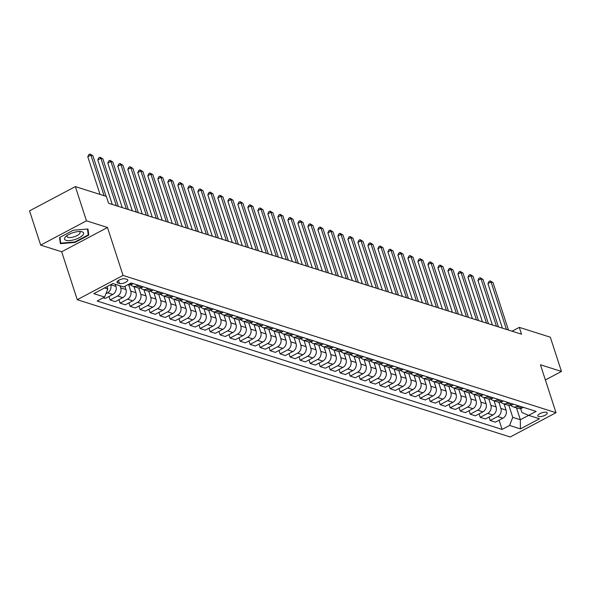<?xml version="1.0" encoding="UTF-8"?>
<svg xmlns="http://www.w3.org/2000/svg" width="591" height="591" viewBox="0 0 591 591"><rect width="100%" height="100%" fill="white"/><g stroke="black" fill="none" stroke-linecap="round" stroke-linejoin="round"><path stroke-width="0.89" d="M546.52 412.319A4.927 1.743 162 0 0 540.964 413.146A4.927 1.743 162 0 0 537.869 415.938A4.927 1.743 162 0 0 538.6 416.515A4.927 1.743 162 0 0 544.148 415.687A4.927 1.743 162 0 0 547.244 412.895A4.927 1.743 162 0 0 546.52 412.319M77.258 299.703L510.218 436.993L556.013 412.703L123.054 275.421L77.258 299.703L61.678 251.773L107.481 227.491L86.471 220.827L40.676 245.117L61.678 251.773M40.676 245.117L29.55 210.876L75.345 186.593L86.471 220.827M75.345 186.593L106.358 196.426L108.581 203.274L521.543 334.21L519.312 327.37L512.065 331.211M117.683 282.949L119.441 283.503A4.772 1.692 162 0 0 124.819 282.697A4.772 1.692 162 0 0 127.819 279.994A4.772 1.692 162 0 0 127.117 279.44L125.358 278.878A4.772 1.692 162 0 0 119.98 279.683A4.772 1.692 162 0 0 116.981 282.387A4.772 1.692 162 0 0 117.683 282.949L117.217 281.523M104.577 287.935L107.798 288.955L104.629 297.059L97.138 301.026L502.091 429.428L499.092 420.208M104.629 297.059L93.821 293.631L112.888 283.525L123.689 286.953L131.18 282.978L536.133 411.38L528.642 415.355L539.45 418.775L520.383 428.889L509.582 425.461L502.091 429.428M545.375 379.961L561.45 371.436L550.324 337.202L519.312 327.37M561.45 371.436L540.44 364.773L556.013 412.703M107.481 227.491L123.054 275.421M516.497 407.886L520.353 419.765L528.664 415.362L521.912 412.503L520.634 408.573M107.045 286.62L107.798 288.955M110.716 284.677L110.731 284.729A6.161 5.164 107.6 0 1 107.562 292.826L105.952 293.683M115.252 284.278L115.932 286.376A6.161 5.164 107.6 0 1 112.763 294.481L105.272 298.448L103.226 297.798M120.054 285.8L120.734 287.898A6.161 5.164 107.6 0 1 117.565 296.002L110.074 299.969L108.951 296.505M124.886 286.317L125.935 289.546A6.161 5.164 107.6 0 1 122.765 297.65L115.282 301.624L110.074 299.969M128.735 284.899L130.737 291.067A6.161 5.164 107.6 0 1 127.567 299.172L120.084 303.146L118.954 299.674M133.95 286.591L135.945 292.722A6.161 5.164 107.6 0 1 132.768 300.826L125.285 304.793L120.084 303.146M138.737 288.068L140.747 294.244A6.161 5.164 107.6 0 1 137.57 302.348L130.086 306.315L128.956 302.843M143.953 289.767L145.947 295.892A6.161 5.164 107.6 0 1 142.778 303.996L135.287 307.963L130.086 306.315M148.74 291.245L150.749 297.413A6.161 5.164 107.6 0 1 147.58 305.517L140.089 309.485L138.959 306.02M153.956 292.937L155.95 299.061A6.161 5.164 107.6 0 1 152.781 307.165L145.29 311.139L140.089 309.485M158.75 294.414L160.752 300.583A6.161 5.164 107.6 0 1 157.583 308.687L150.092 312.661L148.962 309.189M163.966 296.106L165.953 302.237A6.161 5.164 107.6 0 1 162.784 310.341L155.293 314.309L150.092 312.661M168.753 297.591L170.755 303.759A6.161 5.164 107.6 0 1 167.585 311.863L160.095 315.83L158.964 312.358M173.968 299.282L175.955 305.407A6.161 5.164 107.6 0 1 172.786 313.511L165.295 317.485L160.095 315.83M178.755 300.76L180.757 306.928A6.161 5.164 107.6 0 1 177.588 315.033L170.097 319.007L168.974 315.535M183.971 302.452L185.958 308.576A6.161 5.164 107.6 0 1 182.789 316.68L175.298 320.654L170.097 319.007M188.758 303.929L190.76 310.105A6.161 5.164 107.6 0 1 187.591 318.202L180.1 322.176L178.977 318.704M193.974 305.621L195.968 311.752A6.161 5.164 107.6 0 1 192.792 319.857L185.308 323.824L180.1 322.176M198.761 307.106L200.77 313.274A6.161 5.164 107.6 0 1 197.593 321.378L190.11 325.346L188.98 321.881M203.976 308.798L205.971 314.922A6.161 5.164 107.6 0 1 202.794 323.026L195.311 327L190.11 325.346M208.763 310.275L210.773 316.444A6.161 5.164 107.6 0 1 207.596 324.548L200.113 328.522L198.982 325.05M213.979 311.967L215.974 318.098A6.161 5.164 107.6 0 1 212.804 326.195L205.313 330.17L200.113 328.522M218.766 313.444L220.775 319.62A6.161 5.164 107.6 0 1 217.606 327.724L210.115 331.691L208.985 328.219M223.982 315.143L225.976 321.268A6.161 5.164 107.6 0 1 222.807 329.372L215.316 333.339L210.115 331.691M228.776 316.621L230.778 322.789A6.161 5.164 107.6 0 1 227.609 330.894L220.118 334.861L218.988 331.396M233.992 318.313L235.979 324.437A6.161 5.164 107.6 0 1 232.81 332.541L225.319 336.515L220.118 334.861M238.779 319.79L240.781 325.959A6.161 5.164 107.6 0 1 237.612 334.063L230.121 338.037L228.998 334.565M243.994 321.482L245.982 327.613A6.161 5.164 107.6 0 1 242.812 335.718L235.321 339.685L230.121 338.037M248.781 322.967L250.783 329.135A6.161 5.164 107.6 0 1 247.614 337.239L240.123 341.206L239 337.734M253.997 324.658L255.984 330.783A6.161 5.164 107.6 0 1 252.815 338.887L245.324 342.854L240.123 341.206M258.784 326.136L260.786 332.305A6.161 5.164 107.6 0 1 257.617 340.409L250.126 344.383L249.003 340.911M264 327.828L265.994 333.952A6.161 5.164 107.6 0 1 262.818 342.056L255.334 346.031L250.126 344.383M268.787 329.305L270.796 335.481A6.161 5.164 107.6 0 1 267.62 343.578L260.136 347.552L259.006 344.08M274.002 330.997L275.997 337.129A6.161 5.164 107.6 0 1 272.82 345.233L265.337 349.2L260.136 347.552M278.789 332.482L280.799 338.65A6.161 5.164 107.6 0 1 277.622 346.754L270.139 350.722L269.008 347.257M284.005 334.174L286 340.298A6.161 5.164 107.6 0 1 282.83 348.402L275.34 352.376L270.139 350.722M288.792 335.651L290.802 341.82A6.161 5.164 107.6 0 1 287.632 349.924L280.141 353.898L279.011 350.426M294.015 337.343L296.002 343.474A6.161 5.164 107.6 0 1 292.833 351.571L285.342 355.546L280.141 353.898M298.802 338.82L300.804 344.996A6.161 5.164 107.6 0 1 297.635 353.1L290.144 357.067L289.014 353.595M304.018 340.519L306.005 346.644A6.161 5.164 107.6 0 1 302.836 354.748L295.345 358.715L290.144 357.067M308.805 341.997L310.807 348.165A6.161 5.164 107.6 0 1 307.638 356.27L300.147 360.237L299.024 356.772M314.02 343.689L316.008 349.813A6.161 5.164 107.6 0 1 312.838 357.917L305.348 361.891L300.147 360.237M318.808 345.166L320.81 351.335A6.161 5.164 107.6 0 1 317.64 359.439L310.149 363.413L309.027 359.941M324.023 346.858L326.01 352.99A6.161 5.164 107.6 0 1 322.841 361.094L315.35 365.061L310.149 363.413M328.81 348.343L330.812 354.511A6.161 5.164 107.6 0 1 327.643 362.615L320.152 366.583L319.029 363.11M334.026 350.035L336.02 356.159A6.161 5.164 107.6 0 1 332.844 364.263L325.36 368.23L320.152 366.583M338.813 351.512L340.822 357.681A6.161 5.164 107.6 0 1 337.646 365.785L330.162 369.759L329.032 366.287M344.028 353.204L346.023 359.328A6.161 5.164 107.6 0 1 342.846 367.432L335.363 371.407L330.162 369.759M348.816 354.681L350.825 360.857A6.161 5.164 107.6 0 1 347.648 368.954L340.165 372.928L339.035 369.456M354.031 356.373L356.026 362.505A6.161 5.164 107.6 0 1 352.857 370.609L345.366 374.576L340.165 372.928M358.818 357.858L360.828 364.026A6.161 5.164 107.6 0 1 357.658 372.131L350.168 376.098L349.037 372.625M364.041 359.55L366.028 365.674A6.161 5.164 107.6 0 1 362.859 373.778L355.368 377.752L350.168 376.098M368.828 361.027L370.83 367.196A6.161 5.164 107.6 0 1 367.661 375.3L360.17 379.274L359.04 375.802M374.044 362.719L376.031 368.85A6.161 5.164 107.6 0 1 372.862 376.947L365.371 380.922L360.17 379.274M378.831 364.196L380.833 370.372A6.161 5.164 107.6 0 1 377.664 378.476L370.173 382.443L369.05 378.971M384.047 365.895L386.034 372.02A6.161 5.164 107.6 0 1 382.865 380.124L375.374 384.091L370.173 382.443M388.834 367.373L390.836 373.542A6.161 5.164 107.6 0 1 387.666 381.646L380.176 385.613L379.053 382.148M394.049 369.065L396.036 375.189A6.161 5.164 107.6 0 1 392.867 383.293L385.384 387.268L380.176 385.613M398.836 370.542L400.838 376.711A6.161 5.164 107.6 0 1 397.669 384.815L390.186 388.789L389.055 385.317M404.052 372.234L406.047 378.366A6.161 5.164 107.6 0 1 402.87 386.47L395.386 390.437L390.186 388.789M408.839 373.711L410.848 379.887A6.161 5.164 107.6 0 1 407.672 387.992L400.188 391.959L399.058 388.486M414.055 375.411L416.049 381.535A6.161 5.164 107.6 0 1 412.873 389.639L405.389 393.606L400.188 391.959M418.842 376.888L420.851 383.057A6.161 5.164 107.6 0 1 417.674 391.161L410.191 395.135L409.061 391.663M424.057 378.58L426.052 384.704A6.161 5.164 107.6 0 1 422.883 392.808L415.392 396.783L410.191 395.135M428.852 380.057L430.854 386.233A6.161 5.164 107.6 0 1 427.685 394.33L420.194 398.304L419.063 394.832M434.067 381.749L436.055 387.881A6.161 5.164 107.6 0 1 432.885 395.985L425.394 399.952L420.194 398.304M438.854 383.234L440.856 389.403A6.161 5.164 107.6 0 1 437.687 397.507L430.196 401.474L429.066 398.002M444.07 384.926L446.057 391.05A6.161 5.164 107.6 0 1 442.888 399.154L435.397 403.128L430.196 401.474M448.857 386.403L450.859 392.572A6.161 5.164 107.6 0 1 447.69 400.676L440.199 404.65L439.076 401.178M454.073 388.095L456.06 394.227A6.161 5.164 107.6 0 1 452.891 402.323L445.4 406.298L440.199 404.65M458.86 389.572L460.862 395.748A6.161 5.164 107.6 0 1 457.693 403.845L450.202 407.82L449.079 404.347M464.075 391.272L466.07 397.396A6.161 5.164 107.6 0 1 462.893 405.5L455.41 409.467L450.202 407.82M468.862 392.749L470.864 398.918A6.161 5.164 107.6 0 1 467.695 407.022L460.212 410.989L459.081 407.524M474.078 394.441L476.073 400.565A6.161 5.164 107.6 0 1 472.896 408.669L465.413 412.644L460.212 410.989M478.865 395.918L480.875 402.087A6.161 5.164 107.6 0 1 477.698 410.191L470.214 414.165L469.084 410.693M484.081 397.61L486.075 403.742A6.161 5.164 107.6 0 1 482.906 411.846L475.415 415.813L470.214 414.165M488.868 399.088L490.877 405.263A6.161 5.164 107.6 0 1 487.708 413.368L480.217 417.335L479.087 413.863M494.083 400.787L496.078 406.911A6.161 5.164 107.6 0 1 492.909 415.015L485.418 418.982L480.217 417.335M498.878 402.264L500.88 408.433A6.161 5.164 107.6 0 1 497.711 416.537L490.22 420.511L489.089 417.039M504.093 403.956L506.081 410.08A6.161 5.164 107.6 0 1 502.911 418.184L495.421 422.159L490.22 420.511M508.881 405.433L512.752 417.357L520.353 419.765L520.383 428.889M133.226 283.628L131.823 284.374A6.161 5.164 107.6 0 1 128.181 284.766L127.951 284.692M138.028 285.15L136.624 285.896A6.161 5.164 107.6 0 1 132.982 286.288A6.161 5.164 107.6 0 1 130.818 284.781M143.229 286.798L141.825 287.544A6.161 5.164 107.6 0 1 138.191 287.935L132.982 286.288M148.031 288.319L146.627 289.065A6.161 5.164 107.6 0 1 142.992 289.457A6.161 5.164 107.6 0 1 140.828 287.95M153.232 289.974L151.835 290.713A6.161 5.164 107.6 0 1 148.193 291.104L142.992 289.457M158.033 291.496L156.637 292.235A6.161 5.164 107.6 0 1 152.995 292.634A6.161 5.164 107.6 0 1 150.831 291.119M163.234 293.143L161.838 293.89A6.161 5.164 107.6 0 1 158.196 294.281L152.995 292.634M168.036 294.665L166.64 295.411A6.161 5.164 107.6 0 1 162.998 295.803A6.161 5.164 107.6 0 1 160.833 294.296M173.237 296.32L171.841 297.059A6.161 5.164 107.6 0 1 168.199 297.45L162.998 295.803M178.039 297.842L176.643 298.581A6.161 5.164 107.6 0 1 173 298.972A6.161 5.164 107.6 0 1 170.836 297.465M183.247 299.489L181.843 300.228A6.161 5.164 107.6 0 1 178.201 300.627L173 298.972M188.049 301.011L186.645 301.75A6.161 5.164 107.6 0 1 183.003 302.149A6.161 5.164 107.6 0 1 180.839 300.642M193.25 302.658L191.846 303.405A6.161 5.164 107.6 0 1 188.204 303.796L183.003 302.149M198.051 304.18L196.648 304.926A6.161 5.164 107.6 0 1 193.006 305.318A6.161 5.164 107.6 0 1 190.841 303.811M203.252 305.835L201.849 306.574A6.161 5.164 107.6 0 1 198.207 306.965L193.006 305.318M208.054 307.357L206.651 308.096A6.161 5.164 107.6 0 1 203.009 308.487A6.161 5.164 107.6 0 1 200.844 306.98M213.255 309.004L211.859 309.743A6.161 5.164 107.6 0 1 208.217 310.142L203.009 308.487M218.057 310.526L216.653 311.272A6.161 5.164 107.6 0 1 213.019 311.664A6.161 5.164 107.6 0 1 210.854 310.157M223.258 312.174L221.861 312.92A6.161 5.164 107.6 0 1 218.219 313.311L213.019 311.664M228.06 313.695L226.663 314.442A6.161 5.164 107.6 0 1 223.021 314.833A6.161 5.164 107.6 0 1 220.857 313.326M233.26 315.35L231.864 316.089A6.161 5.164 107.6 0 1 228.222 316.481L223.021 314.833M238.062 316.872L236.666 317.611A6.161 5.164 107.6 0 1 233.024 318.01A6.161 5.164 107.6 0 1 230.859 316.495M243.263 318.519L241.867 319.266A6.161 5.164 107.6 0 1 238.225 319.657L233.024 318.01M248.065 320.041L246.669 320.787A6.161 5.164 107.6 0 1 243.027 321.179A6.161 5.164 107.6 0 1 240.862 319.672M253.273 321.689L251.869 322.435A6.161 5.164 107.6 0 1 248.227 322.826L243.027 321.179M258.075 323.218L256.671 323.957A6.161 5.164 107.6 0 1 253.029 324.348A6.161 5.164 107.6 0 1 250.865 322.841M263.276 324.865L261.872 325.604A6.161 5.164 107.6 0 1 258.23 326.003L253.029 324.348M268.078 326.387L266.674 327.126A6.161 5.164 107.6 0 1 263.032 327.525A6.161 5.164 107.6 0 1 260.867 326.018M273.278 328.035L271.875 328.781A6.161 5.164 107.6 0 1 268.233 329.172L263.032 327.525M278.08 329.556L276.677 330.303A6.161 5.164 107.6 0 1 273.035 330.694A6.161 5.164 107.6 0 1 270.877 329.187M283.281 331.211L281.885 331.95A6.161 5.164 107.6 0 1 278.243 332.341L273.035 330.694M288.083 332.733L286.687 333.472A6.161 5.164 107.6 0 1 283.045 333.863A6.161 5.164 107.6 0 1 280.88 332.356M293.284 334.38L291.888 335.119A6.161 5.164 107.6 0 1 288.245 335.518L283.045 333.863M298.086 335.902L296.689 336.648A6.161 5.164 107.6 0 1 293.047 337.04A6.161 5.164 107.6 0 1 290.883 335.533M303.286 337.55L301.89 338.296A6.161 5.164 107.6 0 1 298.248 338.687L293.047 337.04M308.088 339.071L306.692 339.818A6.161 5.164 107.6 0 1 303.05 340.209A6.161 5.164 107.6 0 1 300.885 338.702M313.289 340.726L311.893 341.465A6.161 5.164 107.6 0 1 308.251 341.857L303.05 340.209M318.091 342.248L316.695 342.987A6.161 5.164 107.6 0 1 313.053 343.378A6.161 5.164 107.6 0 1 310.888 341.871M323.299 343.896L321.896 344.642A6.161 5.164 107.6 0 1 318.254 345.033L313.053 343.378M328.101 345.417L326.697 346.163A6.161 5.164 107.6 0 1 323.055 346.555A6.161 5.164 107.6 0 1 320.891 345.048M333.302 347.065L331.898 347.811A6.161 5.164 107.6 0 1 328.256 348.202L323.055 346.555M338.104 348.594L336.7 349.333A6.161 5.164 107.6 0 1 333.058 349.724A6.161 5.164 107.6 0 1 330.894 348.217M343.305 350.241L341.901 350.98A6.161 5.164 107.6 0 1 338.266 351.372L333.058 349.724M348.106 351.763L346.703 352.502A6.161 5.164 107.6 0 1 343.068 352.901A6.161 5.164 107.6 0 1 340.904 351.394M353.307 353.411L351.911 354.157A6.161 5.164 107.6 0 1 348.269 354.548L343.068 352.901M358.109 354.932L356.713 355.679A6.161 5.164 107.6 0 1 353.071 356.07A6.161 5.164 107.6 0 1 350.906 354.563M363.31 356.587L361.914 357.326A6.161 5.164 107.6 0 1 358.272 357.718L353.071 356.07M368.112 358.109L366.716 358.848A6.161 5.164 107.6 0 1 363.073 359.239A6.161 5.164 107.6 0 1 360.909 357.732M373.313 359.756L371.916 360.495A6.161 5.164 107.6 0 1 368.274 360.894L363.073 359.239M378.114 361.278L376.718 362.024A6.161 5.164 107.6 0 1 373.076 362.416A6.161 5.164 107.6 0 1 370.912 360.909M383.323 362.926L381.919 363.672A6.161 5.164 107.6 0 1 378.277 364.063L373.076 362.416M388.124 364.448L386.721 365.194A6.161 5.164 107.6 0 1 383.079 365.585A6.161 5.164 107.6 0 1 380.914 364.078M393.325 366.102L391.922 366.841A6.161 5.164 107.6 0 1 388.28 367.233L383.079 365.585M398.127 367.624L396.724 368.363A6.161 5.164 107.6 0 1 393.081 368.754A6.161 5.164 107.6 0 1 390.917 367.247M403.328 369.272L401.924 370.018A6.161 5.164 107.6 0 1 398.282 370.409L393.081 368.754M408.13 370.793L406.726 371.54A6.161 5.164 107.6 0 1 403.084 371.931A6.161 5.164 107.6 0 1 400.92 370.424M413.331 372.441L411.927 373.187A6.161 5.164 107.6 0 1 408.292 373.578L403.084 371.931M418.132 373.97L416.729 374.709A6.161 5.164 107.6 0 1 413.094 375.1A6.161 5.164 107.6 0 1 410.93 373.593M423.333 375.617L421.937 376.356A6.161 5.164 107.6 0 1 418.295 376.748L413.094 375.1M428.135 377.139L426.739 377.878A6.161 5.164 107.6 0 1 423.097 378.277A6.161 5.164 107.6 0 1 420.932 376.77M433.336 378.787L431.94 379.533A6.161 5.164 107.6 0 1 428.298 379.924L423.097 378.277M438.138 380.308L436.742 381.055A6.161 5.164 107.6 0 1 433.1 381.446A6.161 5.164 107.6 0 1 430.935 379.939M443.339 381.963L441.942 382.702A6.161 5.164 107.6 0 1 438.3 383.094L433.1 381.446M448.141 383.485L446.744 384.224A6.161 5.164 107.6 0 1 443.102 384.615A6.161 5.164 107.6 0 1 440.938 383.108M453.349 385.133L451.945 385.871A6.161 5.164 107.6 0 1 448.303 386.27L443.102 384.615M458.151 386.654L456.747 387.4A6.161 5.164 107.6 0 1 453.105 387.792A6.161 5.164 107.6 0 1 450.94 386.285M463.351 388.302L461.948 389.048A6.161 5.164 107.6 0 1 458.306 389.439L453.105 387.792M468.153 389.824L466.75 390.57A6.161 5.164 107.6 0 1 463.108 390.961A6.161 5.164 107.6 0 1 460.943 389.454M473.354 391.478L471.95 392.217A6.161 5.164 107.6 0 1 468.308 392.609L463.108 390.961M478.156 393L476.752 393.739A6.161 5.164 107.6 0 1 473.11 394.131A6.161 5.164 107.6 0 1 470.946 392.623M483.357 394.648L481.953 395.394A6.161 5.164 107.6 0 1 478.318 395.785L473.11 394.131M488.159 396.169L486.755 396.916A6.161 5.164 107.6 0 1 483.12 397.307A6.161 5.164 107.6 0 1 480.956 395.8M493.359 397.817L491.963 398.563A6.161 5.164 107.6 0 1 488.321 398.955L483.12 397.307M498.161 399.339L496.765 400.085A6.161 5.164 107.6 0 1 493.123 400.476A6.161 5.164 107.6 0 1 490.958 398.969M503.362 400.993L501.966 401.732A6.161 5.164 107.6 0 1 498.324 402.124L493.123 400.476M508.164 402.515L506.768 403.254A6.161 5.164 107.6 0 1 503.126 403.653A6.161 5.164 107.6 0 1 500.961 402.139M513.365 404.163L511.969 404.909A6.161 5.164 107.6 0 1 508.326 405.3L503.126 403.653M518.167 405.685L516.77 406.431A6.161 5.164 107.6 0 1 513.128 406.822A6.161 5.164 107.6 0 1 510.964 405.315M509.582 425.461L512.752 417.357M523.375 407.339L521.971 408.078A6.161 5.164 107.6 0 1 518.329 408.47L513.128 406.822M60.385 243.647L75.005 242.443L88.798 235.129L87.97 229.02L73.35 230.231L59.558 237.545L60.385 243.647M87.919 232.426L88.798 235.129M74.85 241.978L75.005 242.443M104.075 195.702L90.888 155.108L92.89 155.743L106.077 196.338M100.034 194.424L87.793 156.748L90.888 155.108L89.98 154.007L92.89 155.743M87.793 156.748L88.746 154.665L89.98 154.007M116.309 205.72L100.891 158.277L102.893 158.913L118.303 206.355M112.26 204.442L97.796 159.917L100.891 158.277L99.982 157.184L102.893 158.913M97.796 159.917L98.749 157.841L99.982 157.184M126.311 208.896L110.894 161.454L112.896 162.089L128.313 209.532M122.263 207.611L107.798 163.094L110.894 161.454L109.985 160.353L112.896 162.089M107.798 163.094L108.751 161.011L109.985 160.353M136.314 212.066L120.896 164.623L122.898 165.258L138.316 212.701M132.266 210.788L117.801 166.263L120.896 164.623L119.995 163.53L122.898 165.258M117.801 166.263L118.754 164.18L119.995 163.53M146.317 215.242L130.899 167.792L132.901 168.428L148.319 215.87M142.276 213.957L127.804 169.44L130.899 167.792L129.998 166.699L132.901 168.428M127.804 169.44L128.757 167.356L129.998 166.699M82.614 235.358A10.01 3.546 162 0 0 80.553 231.517A10.01 3.546 162 0 0 66.185 236.186A10.01 3.546 162 0 0 65.557 236.762A10.01 3.546 162 0 0 69.723 240.581A10.01 3.546 162 0 0 82.614 235.358M67.418 235.277A6.848 2.423 162 0 0 67.042 236.555A6.848 2.423 162 0 0 72.39 237.264A6.848 2.423 162 0 0 79.401 233.955A6.848 2.423 162 0 0 80.081 232.322A6.848 2.423 162 0 0 79.017 231.502M60.023 240.995L60.725 243.145L59.935 237.338M87.461 229.064L88.251 234.893L74.887 241.978L60.725 243.145M156.32 218.411L140.909 170.969L142.904 171.604L158.322 219.047M152.279 217.126L137.814 172.609L140.909 170.969L140.001 169.868L142.904 171.604M137.814 172.609L138.759 170.526L140.001 169.868M166.322 221.581L150.912 174.138L152.906 174.773L168.324 222.216M162.281 220.303L147.816 175.778L150.912 174.138L150.003 173.045L152.906 174.773M147.816 175.778L148.762 173.702L150.003 173.045M176.325 224.757L160.915 177.315L162.917 177.943L178.327 225.393M172.284 223.472L157.819 178.955L160.915 177.315L160.006 176.214L162.917 177.943M157.819 178.955L158.772 176.872L160.006 176.214M186.335 227.927L170.917 180.484L172.919 181.119L188.33 228.562M182.287 226.641L167.822 182.124L170.917 180.484L170.009 179.383L172.919 181.119M167.822 182.124L168.775 180.041L170.009 179.383M196.338 231.096L180.92 183.653L182.922 184.289L198.34 231.731M192.289 229.818L177.825 185.293L180.92 183.653L180.011 182.56L182.922 184.289M177.825 185.293L178.778 183.217L180.011 182.56M206.34 234.272L190.923 186.83L192.925 187.465L208.342 234.908M202.292 232.987L187.827 188.47L190.923 186.83L190.021 185.729L192.925 187.465M187.827 188.47L188.78 186.387L190.021 185.729M216.343 237.442L200.925 189.999L202.927 190.634L218.345 238.077M212.302 236.164L197.837 191.639L200.925 189.999L200.024 188.906L202.927 190.634M197.837 191.639L198.783 189.556L200.024 188.906M226.346 240.618L210.935 193.168L212.93 193.804L228.348 241.246M222.305 239.333L207.84 194.816L210.935 193.168L210.027 192.075L212.93 193.804M207.84 194.816L208.786 192.732L210.027 192.075M236.348 243.787L220.938 196.345L222.94 196.98L238.35 244.423M232.307 242.502L217.843 197.985L220.938 196.345L220.029 195.244L222.94 196.98M217.843 197.985L218.788 195.902L220.029 195.244M246.351 246.957L230.941 199.514L232.943 200.15L248.353 247.592M242.31 245.679L227.845 201.154L230.941 199.514L230.032 198.421L232.943 200.15M227.845 201.154L228.798 199.071L230.032 198.421M256.361 250.133L240.943 202.691L242.945 203.319L258.356 250.761M252.313 248.848L237.848 204.331L240.943 202.691L240.035 201.59L242.945 203.319M237.848 204.331L238.801 202.248L240.035 201.59M266.364 253.303L250.946 205.86L252.948 206.495L268.366 253.938M262.315 252.017L247.851 207.5L250.946 205.86L250.037 204.759L252.948 206.495M247.851 207.5L248.804 205.417L250.037 204.759M276.366 256.472L260.949 209.029L262.951 209.665L278.368 257.107M272.318 255.194L257.853 210.669L260.949 209.029L260.047 207.936L262.951 209.665M257.853 210.669L258.806 208.593L260.047 207.936M286.369 259.648L270.951 212.206L272.953 212.841L288.371 260.284M282.328 258.363L267.863 213.846L270.951 212.206L270.05 211.105L272.953 212.841M267.863 213.846L268.809 211.763L270.05 211.105M296.372 262.818L280.961 215.375L282.956 216.01L298.374 263.453M292.331 261.54L277.866 217.015L280.961 215.375L280.053 214.274L282.956 216.01M277.866 217.015L278.812 214.932L280.053 214.274M306.374 265.987L290.964 218.544L292.966 219.18L308.376 266.622M302.333 264.709L287.869 220.192L290.964 218.544L290.055 217.451L292.966 219.18M287.869 220.192L288.814 218.109L290.055 217.451M316.384 269.164L300.967 221.721L302.969 222.356L318.379 269.799M312.336 267.878L297.871 223.361L300.967 221.721L300.058 220.62L302.969 222.356M297.871 223.361L298.824 221.278L300.058 220.62M326.387 272.333L310.969 224.89L312.971 225.526L328.382 272.968M322.339 271.055L307.874 226.53L310.969 224.89L310.061 223.797L312.971 225.526M307.874 226.53L308.827 224.447L310.061 223.797M336.39 275.509L320.972 228.067L322.974 228.695L338.392 276.137M332.341 274.224L317.877 229.707L320.972 228.067L320.063 226.966L322.974 228.695M317.877 229.707L318.83 227.624L320.063 226.966M346.392 278.679L330.975 231.236L332.977 231.871L348.395 279.314M342.352 277.393L327.879 232.876L330.975 231.236L330.074 230.135L332.977 231.871M327.879 232.876L328.832 230.793L330.074 230.135M356.395 281.848L340.977 234.405L342.979 235.041L358.397 282.483M352.354 280.57L337.889 236.045L340.977 234.405L340.076 233.312L342.979 235.041M337.889 236.045L338.835 233.97L340.076 233.312M366.398 285.025L350.988 237.582L352.982 238.217L368.4 285.66M362.357 283.739L347.892 239.222L350.988 237.582L350.079 236.481L352.982 238.217M347.892 239.222L348.838 237.139L350.079 236.481M376.401 288.194L360.99 240.751L362.992 241.387L378.403 288.829M372.36 286.908L357.895 242.391L360.99 240.751L360.082 239.65L362.992 241.387M357.895 242.391L358.84 240.308L360.082 239.65M386.411 291.363L370.993 243.92L372.995 244.556L388.405 291.998M382.362 290.085L367.898 245.568L370.993 243.92L370.084 242.827L372.995 244.556M367.898 245.568L368.85 243.485L370.084 242.827M396.413 294.54L380.996 247.097L382.998 247.732L398.415 295.175M392.365 293.254L377.9 248.737L380.996 247.097L380.087 245.996L382.998 247.732M377.9 248.737L378.853 246.654L380.087 245.996M406.416 297.709L390.998 250.266L393 250.902L408.418 298.344M402.368 296.431L387.903 251.906L390.998 250.266L390.09 249.173L393 250.902M387.903 251.906L388.856 249.823L390.09 249.173M416.419 300.885L401.001 253.443L403.003 254.071L418.421 301.513M412.378 299.6L397.906 255.083L401.001 253.443L400.1 252.342L403.003 254.071M397.906 255.083L398.859 253L400.1 252.342M426.421 304.055L411.004 256.612L413.006 257.248L428.423 304.69M422.38 302.769L407.916 258.252L411.004 256.612L410.102 255.511L413.006 257.248M407.916 258.252L408.861 256.169L410.102 255.511M436.424 307.224L421.014 259.781L423.008 260.417L438.426 307.859M432.383 305.946L417.918 261.421L421.014 259.781L420.105 258.688L423.008 260.417M417.918 261.421L418.864 259.346L420.105 258.688M446.427 310.401L431.016 262.958L433.018 263.593L448.429 311.036M442.386 309.115L427.921 264.598L431.016 262.958L430.108 261.857L433.018 263.593M427.921 264.598L428.874 262.515L430.108 261.857M456.437 313.57L441.019 266.127L443.021 266.763L458.431 314.205M452.388 312.284L437.924 267.767L441.019 266.127L440.11 265.027L443.021 266.763M437.924 267.767L438.877 265.684L440.11 265.027M466.439 316.739L451.022 269.297L453.024 269.932L468.441 317.374M462.391 315.461L447.926 270.944L451.022 269.297L450.113 268.203L453.024 269.932M447.926 270.944L448.879 268.861L450.113 268.203M476.442 319.916L461.024 272.473L463.026 273.108L478.444 320.551M472.394 318.63L457.929 274.113L461.024 272.473L460.123 271.372L463.026 273.108M457.929 274.113L458.882 272.03L460.123 271.372M486.445 323.085L471.027 275.642L473.029 276.278L488.447 323.72M482.404 321.807L467.939 277.282L471.027 275.642L470.126 274.549L473.029 276.278M467.939 277.282L468.885 275.199L470.126 274.549M496.447 326.262L481.037 278.819L483.032 279.447L498.449 326.889M492.406 324.976L477.942 280.459L481.037 278.819L480.128 277.718L483.032 279.447M477.942 280.459L478.887 278.376L480.128 277.718M506.45 329.431L491.04 281.988L493.042 282.624L508.452 330.066M502.409 328.145L487.944 283.628L491.04 281.988L490.131 280.888L493.042 282.624M487.944 283.628L488.89 281.545L490.131 280.888M115.932 286.376L110.731 284.729M125.935 289.546L120.734 287.898M135.945 292.722L130.737 291.067M145.947 295.892L140.747 294.244M155.95 299.061L150.749 297.413M165.953 302.237L160.752 300.583M175.955 305.407L170.755 303.759M185.958 308.576L180.757 306.928M195.968 311.752L190.76 310.105M205.971 314.922L200.77 313.274M215.974 318.098L210.773 316.444M225.976 321.268L220.775 319.62M235.979 324.437L230.778 322.789M245.982 327.613L240.781 325.959M255.984 330.783L250.783 329.135M265.994 333.952L260.786 332.305M275.997 337.129L270.796 335.481M286 340.298L280.799 338.65M296.002 343.474L290.802 341.82M306.005 346.644L300.804 344.996M316.008 349.813L310.807 348.165M326.01 352.99L320.81 351.335M336.02 356.159L330.812 354.511M346.023 359.328L340.822 357.681M356.026 362.505L350.825 360.857M366.028 365.674L360.828 364.026M376.031 368.85L370.83 367.196M386.034 372.02L380.833 370.372M396.036 375.189L390.836 373.542M406.047 378.366L400.838 376.711M416.049 381.535L410.848 379.887M426.052 384.704L420.851 383.057M436.055 387.881L430.854 386.233M446.057 391.05L440.856 389.403M456.06 394.227L450.859 392.572M466.07 397.396L460.862 395.748M476.073 400.565L470.864 398.918M486.075 403.742L480.875 402.087M496.078 406.911L490.877 405.263M506.081 410.08L500.88 408.433M112.763 294.481L107.562 292.826M131.823 284.374L129.776 283.724M141.825 287.544L136.624 285.896M122.765 297.65L117.565 296.002M151.835 290.713L146.627 289.065M132.768 300.826L127.567 299.172M161.838 293.89L156.637 292.235M142.778 303.996L137.57 302.348M171.841 297.059L166.64 295.411M152.781 307.165L147.58 305.517M181.843 300.228L176.643 298.581M162.784 310.341L157.583 308.687M191.846 303.405L186.645 301.75M172.786 313.511L167.585 311.863M201.849 306.574L196.648 304.926M182.789 316.68L177.588 315.033M211.859 309.743L206.651 308.096M192.792 319.857L187.591 318.202M221.861 312.92L216.653 311.272M202.794 323.026L197.593 321.378M231.864 316.089L226.663 314.442M212.804 326.195L207.596 324.548M241.867 319.266L236.666 317.611M222.807 329.372L217.606 327.724M251.869 322.435L246.669 320.787M232.81 332.541L227.609 330.894M261.872 325.604L256.671 323.957M242.812 335.718L237.612 334.063M271.875 328.781L266.674 327.126M252.815 338.887L247.614 337.239M281.885 331.95L276.677 330.303M262.818 342.056L257.617 340.409M291.888 335.119L286.687 333.472M272.82 345.233L267.62 343.578M301.89 338.296L296.689 336.648M282.83 348.402L277.622 346.754M311.893 341.465L306.692 339.818M292.833 351.571L287.632 349.924M321.896 344.642L316.695 342.987M302.836 354.748L297.635 353.1M331.898 347.811L326.697 346.163M312.838 357.917L307.638 356.27M341.901 350.98L336.7 349.333M322.841 361.094L317.64 359.439M351.911 354.157L346.703 352.502M332.844 364.263L327.643 362.615M361.914 357.326L356.713 355.679M342.846 367.432L337.646 365.785M371.916 360.495L366.716 358.848M352.857 370.609L347.648 368.954M381.919 363.672L376.718 362.024M362.859 373.778L357.658 372.131M391.922 366.841L386.721 365.194M372.862 376.947L367.661 375.3M401.924 370.018L396.724 368.363M382.865 380.124L377.664 378.476M411.927 373.187L406.726 371.54M392.867 383.293L387.666 381.646M421.937 376.356L416.729 374.709M402.87 386.47L397.669 384.815M431.94 379.533L426.739 377.878M412.873 389.639L407.672 387.992M441.942 382.702L436.742 381.055M422.883 392.808L417.674 391.161M451.945 385.871L446.744 384.224M432.885 395.985L427.685 394.33M461.948 389.048L456.747 387.4M442.888 399.154L437.687 397.507M471.95 392.217L466.75 390.57M452.891 402.323L447.69 400.676M481.953 395.394L476.752 393.739M462.893 405.5L457.693 403.845M491.963 398.563L486.755 396.916M472.896 408.669L467.695 407.022M501.966 401.732L496.765 400.085M482.906 411.846L477.698 410.191M511.969 404.909L506.768 403.254M492.909 415.015L487.708 413.368M521.971 408.078L516.77 406.431M502.911 418.184L497.711 416.537M118.451 280.466L119.441 283.503"/></g></svg>
